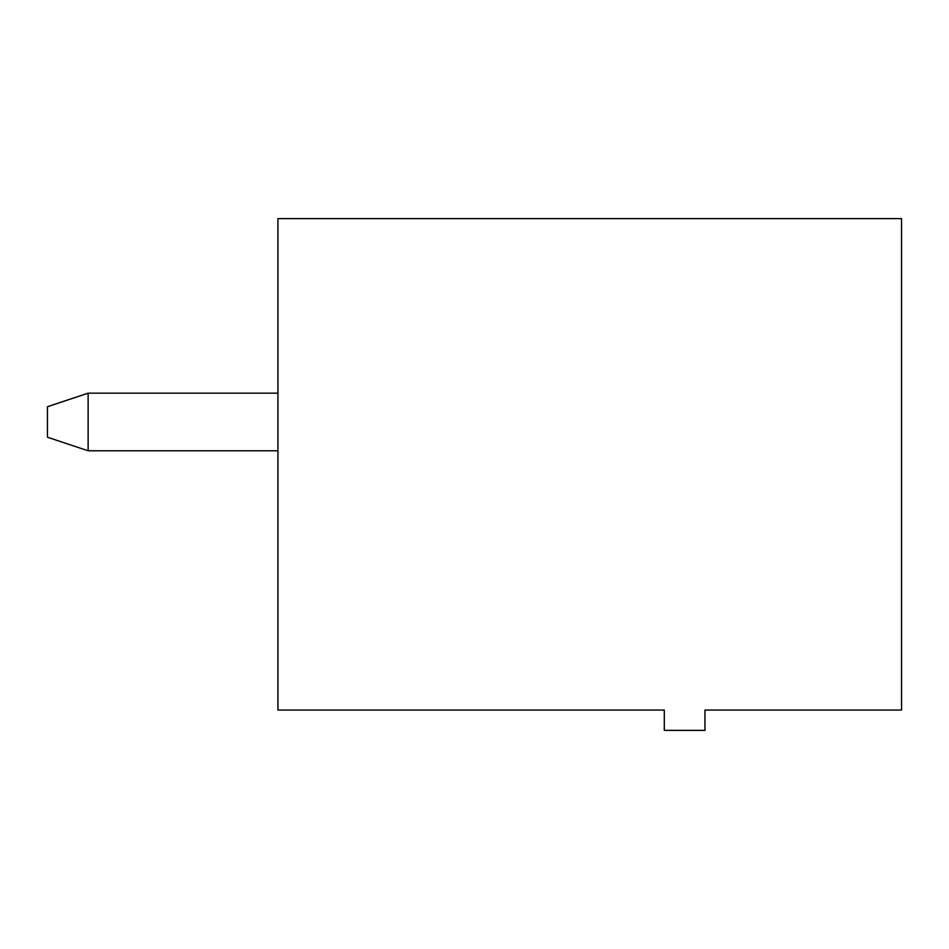 <?xml version="1.0" encoding="UTF-8"?>
<svg xmlns="http://www.w3.org/2000/svg" width="949" height="949" viewBox="0 0 949 949"><rect width="100%" height="100%" fill="white"/><g stroke="black" fill="none" stroke-linecap="round" stroke-linejoin="round"><path stroke-width="1.42" d="M277.927 218.614L901.55 218.614L901.55 710.054L704.977 710.054L704.977 730.386L664.3 730.386L664.3 710.054L277.927 710.054L277.927 218.614M277.927 393.159L88.127 393.159L88.127 450.775L277.927 450.775M88.127 393.159L47.45 406.718L47.45 437.216L88.127 450.775"/></g></svg>
